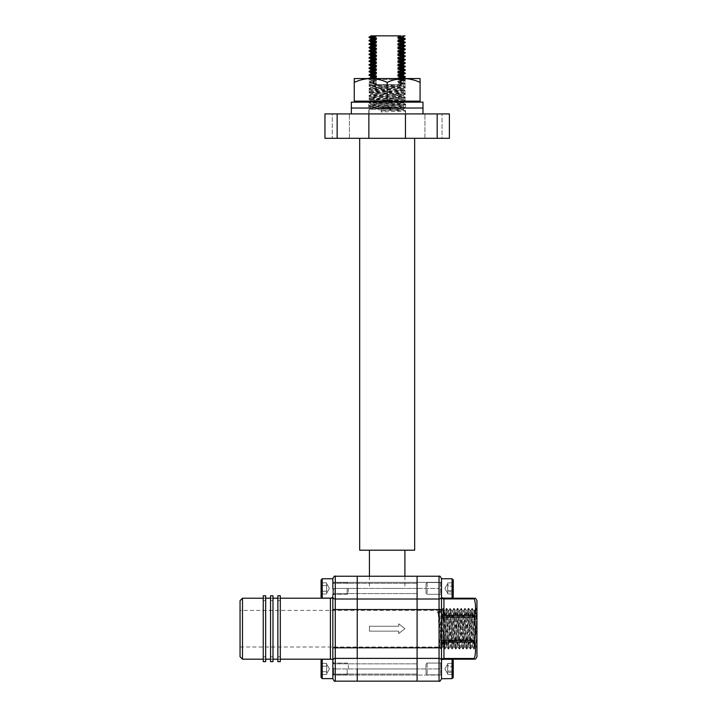 <?xml version="1.0" encoding="UTF-8"?>
<svg xmlns="http://www.w3.org/2000/svg" width="717" height="717" viewBox="0 0 717 717"><rect width="100%" height="100%" fill="white"/><g stroke="black" fill="none" stroke-linecap="round" stroke-linejoin="round"><path stroke-width="0.54" stroke-dasharray="3.58 2.69" d="M441.493 596.894L441.493 578.762L441.493 596.894A2.438 2.115 0 0 1 439.046 599.009L417.097 599.009L417.097 681.15L417.097 668.952L417.097 674.079L417.097 668.952L417.097 674.079L417.097 668.952L439.046 668.952L417.097 668.952L417.097 663.825L417.097 675.047L417.097 663.825L417.097 668.952L417.097 663.825L417.097 668.952L357.236 668.952L357.236 674.079L357.236 663.825L357.236 681.15L357.236 576.244L357.236 675.047L357.236 663.825L357.236 668.952L357.236 663.825L357.236 668.952L417.097 668.952L417.097 681.15L417.097 576.244L417.097 593.568L417.097 588.442L417.097 593.568L417.097 588.442L439.046 588.442L417.097 588.442L417.097 576.244L417.097 599.009L335.278 599.009L335.278 588.442L357.236 588.442L357.236 576.244L357.236 588.442L357.236 583.315L357.236 588.442L357.236 583.315L357.236 588.442L417.097 588.442L417.097 593.568L417.097 576.244L417.097 588.442L335.278 588.442A2.438 2.438 0 0 0 332.84 590.88L332.84 583.566L332.84 590.88A2.438 2.438 0 0 1 335.278 588.442L335.278 582.338L439.046 582.338L439.046 647.827L335.278 647.827L335.278 599.009A2.438 2.115 0 0 1 332.84 596.894L332.84 578.762L332.84 598.121L322.247 598.121L322.247 578.762L322.247 588.442L322.247 578.762L332.84 578.762L332.84 595.2L332.84 578.762M441.493 678.632L452.086 678.632L452.086 659.273L452.086 678.632L452.086 659.273L441.493 659.273L441.493 678.632L441.493 609.567L332.84 609.567L332.84 678.712M476.948 656.754L476.948 614.98M441.878 659.273A2.438 1.721 180 0 0 441.493 660.205L441.493 643.767L441.493 660.205A2.438 1.721 180 0 1 443.931 658.475L443.931 659.192L474.304 659.192C475.936 659.192 475.936 659.192 474.304 659.192L474.304 658.475L443.931 658.475L443.931 642.047L474.304 642.047C475.936 647.487 475.936 652.963 474.304 658.475M474.304 642.047L474.304 640.317L443.931 640.317L443.931 617.077L474.304 617.077L475.541 628.692L474.304 640.317M476.948 600.64L476.948 637.942L476.339 646.994L474.511 610.4L472.673 646.994L470.845 610.4L469.017 646.994L467.188 610.4L465.36 646.994L463.532 610.4L461.703 646.994L459.866 610.4L458.038 646.994L456.209 610.4L454.381 646.994L452.552 610.4L450.724 646.994L448.887 610.4L447.058 646.994L445.23 610.4L443.402 646.994L441.573 610.4L439.745 646.994L438.831 628.692C438.419 612.999 438.015 607.72 437.603 612.847L438.75 611.135L440.346 612.847L437.603 612.847L437.881 610.427L439.028 608.437L438.75 611.135M417.097 628.692L417.097 646.994L417.097 628.692M476.948 637.942L475.649 608.419L473.794 648.948L471.965 608.437L470.137 648.948L468.309 608.437L466.471 648.948L464.67 608.419L462.815 648.948L461.013 608.419L459.158 648.948L457.356 608.419L455.519 648.975L453.691 608.419L451.835 648.948L450.034 608.419L448.206 648.975L446.377 608.419L444.549 648.975L442.712 608.419L440.883 648.975L439.055 608.419L440.686 610.427L440.346 612.847C440.758 607.72 441.17 612.999 441.573 628.692L442.514 646.967L444.343 610.427L446.171 646.967L448.008 610.427L449.837 646.967L451.665 610.427L453.494 646.967L455.322 610.427L457.15 646.967L458.988 610.427L460.816 646.967L462.617 610.4L464.446 646.994L466.274 610.4L468.102 646.994L469.931 610.4L471.759 646.994L473.596 610.4L475.425 646.994L476.948 612.82L476.948 625.977L476.133 608.437L475.649 614.361L474.278 648.975L472.449 608.419L470.621 648.975L468.793 608.419L466.955 648.975L465.127 608.419L463.299 648.975L461.47 608.419L459.642 648.975L457.813 608.419L455.985 648.975L454.148 608.419L452.319 648.975L450.491 608.419L448.663 648.975L446.834 608.419L445.006 648.975L443.169 608.419L441.34 648.975L439.969 614.361L439.539 608.437L439.207 611.135M476.303 646.967L476.948 648.078L476.948 625.977M476.133 608.437L476.948 609.844L476.948 612.82M240.052 600.64L240.052 628.692L240.052 610.4L357.236 610.4L357.236 646.994L357.236 610.4L357.236 646.994L357.236 610.4L437.881 610.427M474.304 598.919L474.304 598.202C475.936 598.202 475.936 598.202 474.304 598.202L443.931 598.202L443.931 598.919L474.304 598.919C475.936 604.359 475.936 609.835 474.304 615.347L443.931 615.347L443.931 598.919A2.438 1.721 180 0 1 441.493 597.189L441.493 617.077L441.493 597.189A2.438 1.721 180 0 0 441.878 598.121M441.493 590.88L441.493 583.566L441.493 590.88A2.438 2.438 0 0 0 439.046 588.442L439.046 582.338L335.278 582.338L335.278 576.244L335.278 588.442L335.278 576.244L439.046 576.244L439.046 588.442A2.438 2.438 0 0 1 441.493 590.88A2.438 2.438 0 0 0 439.046 588.442M332.84 668.952L332.84 660.5A2.438 2.115 0 0 1 335.278 658.385L439.046 658.385L439.046 675.047A2.438 1.219 180 0 0 441.493 673.828L441.493 666.514L441.493 673.828A2.438 1.219 180 0 1 439.046 675.047L439.046 681.15L439.046 675.047L417.097 675.047L439.046 675.047L439.046 668.952A2.438 2.438 0 0 0 441.493 666.514A2.438 2.438 0 0 1 439.046 668.952L439.046 681.15L357.236 681.15L357.236 675.047L357.236 681.15L335.278 681.15L335.278 668.952L357.236 668.952L335.278 668.952L335.278 675.047L417.097 675.047L335.278 675.047L335.278 647.827L332.84 647.827M441.493 617.077L441.493 643.767L441.493 617.077L443.931 617.077L443.931 615.347A2.438 1.721 180 0 1 441.493 613.627M441.493 588.442L441.493 583.315L441.493 588.442M441.493 668.952L441.493 663.825L441.493 668.952M474.304 617.077L474.304 615.347M443.321 659.273A2.438 2.438 0 0 0 441.493 661.63A2.438 2.438 0 0 1 443.321 659.273A2.438 2.438 0 0 0 441.493 661.63M441.493 595.764A2.438 2.438 0 0 0 443.321 598.121A2.438 2.438 0 0 1 441.493 595.764A2.438 2.438 0 0 0 443.321 598.121M474.475 610.427L476.106 608.419M463.496 610.427L465.127 608.419M452.517 610.427L454.148 608.419M441.538 610.427L443.169 608.419M431.159 113.922L424.93 113.922L431.159 113.922M431.159 138.318L424.93 138.318L431.159 138.318M343.174 113.922L349.403 113.922L343.174 113.922M343.174 138.318L349.403 138.318L343.174 138.318M387.162 138.318L414.65 138.318L387.162 138.318M359.683 550.208L414.65 550.208M387.162 588.442L404.899 588.442L387.162 588.442M376.407 82.787L370.904 83.253L375.663 83.683L373.754 82.58C367.507 82.312 367.507 82.043 373.754 81.774L373.754 81.344C367.507 81.613 367.507 81.881 373.754 82.15L373.754 82.58C367.507 82.312 367.507 82.043 373.754 81.774L376.407 82.787L376.407 83.647L374.077 84.642L399.808 84.642L369.04 85.189L405.266 86.882L369.04 88.63L405.266 90.324L369.067 92.045L405.293 93.793L369.04 95.513L405.293 97.243L369.067 98.937L405.293 100.685L369.067 102.379L405.266 104.099L369.067 105.82L405.266 107.541L369.067 109.262L405.266 110.983L381.229 112.049L381.229 109.038L381.838 110.113L381.229 112.049M390.989 84.642L369.067 85.646L405.266 87.366L369.067 89.087L405.293 90.781L369.067 92.529L405.293 94.223L369.067 95.97L405.293 97.673L369.04 99.394L405.266 101.142L369.04 102.836L405.266 104.583L369.04 106.277L405.293 107.998L381.229 109.038M387.162 113.922L422.985 113.922L387.162 113.922M400.579 77.418C406.826 77.149 406.826 76.88 400.579 76.602L397.926 77.624L397.926 78.485L400.579 80.053C406.826 80.322 406.826 80.591 400.579 80.86C406.826 80.591 406.826 80.322 400.579 80.053L397.926 81.066L397.926 81.926L400.579 83.495C406.826 83.764 406.826 84.032 400.579 84.301C406.826 84.032 406.826 83.764 400.579 83.495L397.926 84.642L376.228 84.642L403.402 85.807L405.293 87.34M403.402 85.807L370.904 87.555L398.67 88.845L403.402 89.249L405.293 90.351L403.402 91.893L370.904 93.577L403.429 95.298L370.904 97.028L403.429 98.749L370.904 100.47L403.429 102.19L370.904 103.911L403.429 105.632L370.904 107.353L403.429 109.074L381.838 110.113M405.293 93.793L403.402 95.334M405.293 97.243L403.402 98.776M373.754 77.902C367.507 78.171 367.507 78.44 373.754 78.709L373.754 79.139C367.507 78.87 367.507 78.601 373.754 78.332L376.407 79.345L376.407 80.205L370.931 80.645L369.04 82.177L370.931 83.28L370.904 84.113L376.407 84.579L376.407 83.719M376.407 80.205L373.754 81.344C367.507 81.613 367.507 81.881 373.754 82.15L376.407 81.138L376.407 80.277L373.754 79.139M370.214 78.538L369.04 78.736L370.931 79.838L376.407 80.277M373.754 74.451C367.507 74.729 367.507 74.998 373.754 75.267L373.754 75.697C367.507 75.428 367.507 75.16 373.754 74.882M373.754 71.01C367.507 71.288 367.507 71.557 373.754 71.825L373.754 72.256C367.507 71.987 367.507 71.718 373.754 71.449M373.754 67.568C367.507 67.837 367.507 68.115 373.754 68.384L373.754 68.814C367.507 68.545 367.507 68.267 373.754 67.998M373.754 64.127C367.507 64.396 367.507 64.664 373.754 64.942L373.754 65.372C367.507 65.095 367.507 64.826 373.754 64.557M373.754 60.685C367.507 60.954 367.507 61.223 373.754 61.501L373.754 61.922C367.507 61.653 367.507 61.384 373.754 61.115M373.754 57.243C367.507 57.512 367.507 57.781 373.754 58.05L373.754 58.48C367.507 58.211 367.507 57.943 373.754 57.674M373.754 53.802C367.507 54.071 367.507 54.34 373.754 54.609L373.754 55.039C367.507 54.77 367.507 54.501 373.754 54.232M373.754 50.36C367.507 50.629 367.507 50.898 373.754 51.167L373.754 51.597C367.507 51.328 367.507 51.059 373.754 50.79M373.754 46.919C367.507 47.188 367.507 47.456 373.754 47.725L373.754 48.156C367.507 47.887 367.507 47.618 373.754 47.34M373.754 43.468C367.507 43.746 367.507 44.015 373.754 44.284L373.754 44.714C367.507 44.445 367.507 44.176 373.754 43.907M373.754 40.027C367.507 40.295 367.507 40.573 373.754 40.842L373.754 41.272C367.507 41.003 367.507 40.735 373.754 40.466M373.754 36.585C367.507 36.854 367.507 37.123 373.754 37.401L373.754 37.831C367.507 37.562 367.507 37.284 373.754 37.015M397.926 78.485L403.402 78.924L405.293 80.026L403.402 81.559L397.926 81.998L400.579 80.86L397.926 79.417L398.285 78.538M400.579 79.623C406.826 79.892 406.826 80.161 400.579 80.429C406.826 80.161 406.826 79.892 400.579 79.623M400.579 76.602L400.579 76.181C406.826 76.45 406.826 76.719 400.579 76.988M400.579 70.535C406.826 70.266 406.826 69.988 400.579 69.719L397.926 70.741L397.926 71.601L400.579 73.161C406.826 73.439 406.826 73.708 400.579 73.976M400.579 72.731C406.826 73.009 406.826 73.277 400.579 73.546M400.579 69.719L400.579 69.289C406.826 69.558 406.826 69.836 400.579 70.105M400.579 63.652C406.826 63.374 406.826 63.105 400.579 62.836L397.926 63.858L397.926 64.718L400.579 66.278C406.826 66.547 406.826 66.824 400.579 67.093M400.579 65.847C406.826 66.116 406.826 66.394 400.579 66.663M400.579 62.836L400.579 62.406C406.826 62.675 406.826 62.944 400.579 63.221M400.579 56.76C406.826 56.491 406.826 56.222 400.579 55.953L397.926 56.966L397.926 57.826L400.579 59.394C406.826 59.663 406.826 59.932 400.579 60.201M400.579 58.964C406.826 59.233 406.826 59.502 400.579 59.771M400.579 55.953L400.579 55.523C406.826 55.792 406.826 56.06 400.579 56.329M400.579 49.876C406.826 49.607 406.826 49.339 400.579 49.07L397.926 50.082L397.926 50.943L400.579 52.511C406.826 52.78 406.826 53.049 400.579 53.318M400.579 52.081C406.826 52.35 406.826 52.619 400.579 52.888M400.579 49.07L400.579 48.639C406.826 48.908 406.826 49.177 400.579 49.446M400.579 42.993C406.826 42.724 406.826 42.455 400.579 42.178L397.926 43.199L397.926 44.06L400.579 45.619C406.826 45.897 406.826 46.166 400.579 46.435M400.579 45.189C406.826 45.467 406.826 45.736 400.579 46.005M400.579 42.178L400.579 41.747C406.826 42.025 406.826 42.294 400.579 42.563M376.407 35.85L371.03 35.85L376.407 36.379L376.407 35.85L399.172 35.85L397.926 36.316L397.926 37.176L400.579 38.736C406.826 39.014 406.826 39.283 400.579 39.543M400.579 38.306C406.826 38.575 406.826 38.852 400.579 39.121M397.926 81.926L403.402 82.365L405.293 83.468L403.402 85L370.904 86.694L403.402 88.451L370.904 90.136L403.402 91.893M399.808 84.642L400.579 83.871L397.926 82.858L397.926 81.998M397.926 84.507L403.402 85M397.926 81.066L403.402 81.559M397.926 77.624L403.402 78.117M400.579 73.161L397.926 74.183L403.402 74.676M397.926 70.741L403.402 71.234M400.579 66.278L397.926 67.299L403.402 67.792M397.926 63.858L403.402 64.351M400.579 59.394L397.926 60.416L403.402 60.909M397.926 56.966L403.402 57.459M400.579 52.511L397.926 53.524L403.402 54.017M397.926 50.082L403.402 50.575M400.579 45.619L397.926 46.641L403.402 47.134M397.926 43.199L403.402 43.692M400.579 38.736L397.926 39.758L403.402 40.251M376.407 79.345L370.931 79.838M370.931 76.396L376.407 76.827L373.754 75.697M370.931 73.752L370.904 72.928L376.407 73.385L373.754 72.256M370.931 70.311L370.904 69.486L376.407 69.943L373.754 68.814M370.931 66.869L370.904 66.036L376.407 66.502L373.754 65.372M370.931 62.63L376.407 63.06L373.754 61.922M370.931 59.188L376.407 59.619L373.754 58.48M373.754 58.05L376.407 57.037L370.904 56.571L370.904 55.711L376.407 56.177L373.754 55.039M370.931 53.103L370.904 52.269L376.407 52.735L373.754 51.597M370.931 49.661L370.904 48.828L376.407 49.294L373.754 48.156M370.931 46.211L370.904 45.386L376.407 45.843L373.754 44.714M370.931 41.971L376.407 42.402L373.754 41.272M370.931 38.53L376.407 38.96L373.754 37.831M397.926 36.316L403.402 36.809M397.926 37.176L403.429 37.634L403.429 36.773M397.926 39.758L397.926 40.618L403.429 41.084L403.429 40.224M397.926 44.06L403.429 44.526L403.429 43.665M397.926 46.641L397.926 47.501L403.429 47.967L403.429 47.107M397.926 50.943L403.429 51.409L403.429 50.548M397.926 53.524L397.926 54.384L403.429 54.851L403.429 53.99M397.926 57.826L403.429 58.292L403.429 57.432M397.926 60.416L397.926 61.277L403.429 61.734L403.429 60.873M397.926 64.718L403.429 65.175L403.429 64.315M397.926 67.299L397.926 68.16L403.429 68.626L403.429 67.756M397.926 71.601L403.429 72.067L403.429 71.207M397.926 74.183L397.926 75.043L403.429 75.509L403.429 74.649M403.402 78.924L397.926 79.417M403.402 82.365L397.926 82.858M370.904 38.494L370.904 39.354L375.663 39.794L376.407 39.82L376.407 38.96M370.931 42.769L376.407 43.262L376.407 42.402M370.904 46.246L376.407 46.704L376.407 45.843M370.904 49.688L376.407 50.154L376.407 49.294M370.904 53.13L376.407 53.596L376.407 52.735M376.407 57.037L376.407 56.177M370.904 59.152L370.904 60.013L375.663 60.443L376.407 60.479L376.407 59.619M370.931 63.428L376.407 63.921L376.407 63.06M370.904 66.896L376.407 67.362L376.407 66.502M370.904 70.347L376.407 70.804L376.407 69.943M370.904 73.788L376.407 74.245L376.407 73.385M370.904 76.369L370.904 77.23L375.663 77.66L376.407 77.696L376.407 76.827M370.904 79.811L370.904 80.671L376.407 81.138M376.407 83.647L370.904 84.113M397.926 40.618L400.579 41.747M397.926 47.501L400.579 48.639M397.926 54.384L400.579 55.523M397.926 61.277L400.579 62.406M397.926 68.16L400.579 69.289M397.926 75.043L400.579 76.181M400.579 83.064C406.826 83.333 406.826 83.602 400.579 83.871C406.826 83.602 406.826 83.333 400.579 83.064M373.754 40.842L376.407 39.82M373.754 44.284L376.407 43.262M373.754 47.725L376.407 46.704M373.754 51.167L376.407 50.154M373.754 54.609L376.407 53.596M373.754 61.501L376.407 60.479M373.754 64.942L376.407 63.921M373.754 68.384L376.407 67.362M373.754 71.825L376.407 70.804M373.754 75.267L376.407 74.245M373.754 78.709L376.407 77.696M373.754 37.401L376.407 36.379M403.151 35.85L399.172 35.85M337.151 138.318L337.151 113.922L324.953 113.922L324.953 138.318L324.953 113.922L324.953 138.318L368.87 138.318L368.87 113.922L405.463 113.922L405.463 138.318L449.38 138.318L449.38 113.922L449.38 138.318L449.38 113.922L437.182 113.922L437.182 138.318M337.151 113.922L368.87 113.922L368.87 138.318L405.463 138.318L405.463 113.922L437.182 113.922M398.715 633.577L398.715 631.139L369.434 631.139L369.434 626.255L398.715 626.255L398.715 623.817L404.899 628.692L398.715 633.577L398.715 631.139L369.434 631.139L369.434 626.255L398.715 626.255L398.715 623.817L404.899 628.692L398.715 633.577M417.097 588.442L417.097 583.315L417.097 588.442M332.276 113.922L324.953 113.922L332.276 113.922L332.276 138.318L332.276 113.922M442.057 138.318L449.38 138.318L442.057 138.318L442.057 113.922L442.057 138.318M368.87 138.318L368.87 113.922M405.463 138.318L405.463 113.922M403.402 89.249L370.904 90.996L403.429 92.717L370.931 94.411L403.429 96.159L370.931 97.853L403.402 99.573L370.931 101.294L403.402 103.015L370.931 104.736L403.402 106.466L370.931 108.186L403.402 109.907L381.838 110.974M377.993 84.642L397.926 84.642M377.366 84.642L374.077 84.642M263.229 661.63L263.229 595.764M265.666 661.63L265.666 595.764M263.229 628.692L263.229 659.192L263.229 628.692M270.551 661.63L270.551 595.764M272.989 661.63L272.989 595.764M270.551 628.692L270.551 659.192L270.551 628.692M277.864 661.63L277.864 595.764M280.311 661.63L280.311 595.764M277.864 628.692L277.864 659.192L277.864 628.692M242.489 659.192L242.489 598.202M240.052 610.4L240.052 656.754M280.311 628.692L280.311 659.192L280.311 628.692M265.666 628.692L265.666 659.192L265.666 628.692M272.989 628.692L272.989 659.192L272.989 628.692M332.84 578.682L332.84 596.894M332.84 673.828L332.84 666.514L332.84 673.828A2.438 1.219 180 0 0 335.278 675.047A2.438 1.219 180 0 1 332.84 673.828M332.84 666.514A2.438 2.438 0 0 0 335.278 668.952A2.438 2.438 0 0 1 332.84 666.514A2.438 2.438 0 0 0 335.278 668.952M326.647 592.636L326.647 588.442L326.647 594.034L321.073 594.034L321.073 585.646L321.073 594.034L321.073 585.646L321.073 594.034L326.647 594.034L326.647 585.646L321.073 585.646L321.073 582.849L321.073 585.646L326.647 585.646L326.647 591.238L321.073 591.238L326.647 591.238L326.647 592.636L326.647 584.247L326.647 585.646L321.073 585.646L321.073 582.849L321.073 585.646L326.647 585.646L326.647 594.034L326.647 584.247L326.647 591.238L321.073 591.238L326.647 591.238L326.647 592.636M348.337 588.442L348.337 593.174L348.337 588.442M347.18 588.442L347.18 594.33L347.18 588.442M322.247 578.762L321.073 579.936L321.073 596.947L321.073 579.936L321.073 596.947L322.247 598.121M326.647 582.849L321.073 582.849L326.647 582.849L326.647 588.442L326.647 582.849M332.84 588.442L332.84 598.121M326.647 673.146L326.647 668.952L326.647 674.545L321.073 674.545L321.073 666.156L321.073 674.545L321.073 666.156L321.073 674.545L326.647 674.545L326.647 666.156L321.073 666.156L321.073 663.359L321.073 666.156L326.647 666.156L326.647 671.748L321.073 671.748L326.647 671.748L326.647 673.146L326.647 664.758L326.647 666.156L321.073 666.156L321.073 663.359L321.073 666.156L326.647 666.156L326.647 674.545L326.647 664.758L326.647 671.748L321.073 671.748L326.647 671.748L326.647 673.146M348.337 668.952L348.337 664.22L348.337 668.952M347.18 668.952L347.18 674.84L347.18 668.952M322.247 659.273L322.247 678.632L322.247 659.273L322.247 678.632L321.073 677.457L321.073 660.447L321.073 668.952L321.073 660.447L322.247 659.273L332.84 659.273M326.647 663.359L321.073 663.359L326.647 663.359L326.647 668.952L326.647 663.359M447.686 584.606L447.686 583.602L447.686 585.036L453.261 585.036L453.261 593.981L453.261 586.309L453.261 591.848L447.686 591.848L453.261 591.848L453.261 593.981L447.686 593.981L447.686 584.606L447.686 586.309L453.261 586.309L453.261 582.894L453.261 593.981L447.686 593.981L447.686 583.602L447.686 587.806L447.686 585.036L453.261 585.036L453.261 582.894L453.261 586.309L447.686 586.309L447.686 592.914L447.686 582.894L447.686 593.981L447.686 590.575L453.261 590.575L447.686 590.575L447.686 582.894L453.261 582.894L447.686 582.894L447.686 584.606M441.493 594.68L441.493 581.684L441.493 594.68M425.997 584.068L425.997 593.174L425.997 584.068M427.153 583.002L427.153 594.33L427.153 583.002M441.493 598.121L441.493 578.762L452.086 578.762L452.086 598.121L452.086 578.762L452.086 598.121L441.493 598.121L441.493 578.762M453.261 580.582L453.261 596.947L453.261 580.582M452.086 598.121L453.261 596.947L453.261 579.936L452.086 578.762M447.686 665.116L447.686 664.112L447.686 665.546L453.261 665.546L453.261 674.491L453.261 666.819L453.261 672.358L447.686 672.358L453.261 672.358L453.261 674.491L447.686 674.491L447.686 665.116L447.686 666.819L453.261 666.819L453.261 663.404L453.261 674.491L447.686 674.491L447.686 664.112L447.686 668.316L447.686 665.546L453.261 665.546L453.261 663.404L453.261 666.819L447.686 666.819L447.686 673.424L447.686 663.404L447.686 674.491L447.686 671.085L453.261 671.085L447.686 671.085L447.686 663.404L453.261 663.404L447.686 663.404L447.686 665.116M441.493 675.19L441.493 662.194L441.493 675.19M425.997 664.578L425.997 673.684L425.997 664.578M427.153 663.512L427.153 674.84L427.153 663.512M452.086 678.632L453.261 677.457L453.261 660.447L453.261 677.457L453.261 660.447L452.086 659.273M422.985 108.034L351.348 108.034L422.985 108.034M422.985 102.146L351.348 102.146M406.53 102.146L367.803 102.146L406.53 102.146L367.803 102.083L406.53 102.083L405.078 101.07L405.078 79.551L406.53 78.538L403.617 78.538L406.53 78.538M367.803 102.146L369.255 101.07L405.078 101.07L369.255 101.07L369.255 79.551L367.803 78.538L370.707 78.538M420.072 82.41L420.072 78.538L370.716 78.538L403.617 78.538C409.273 78.655 414.758 79.945 420.072 82.41L420.072 101.151L354.261 101.151L354.261 82.41C359.531 79.954 365.016 78.664 370.716 78.538C376.362 78.655 381.847 79.945 387.162 82.41C392.432 79.954 397.917 78.664 403.617 78.538L367.803 78.538M405.078 79.551L369.255 79.551L405.078 79.551M420.072 102.146L354.261 102.146L420.072 102.146M387.162 101.151L420.072 101.151L387.162 101.151L387.162 82.41M370.716 101.151L354.261 101.151L370.716 101.151M370.716 78.538L354.261 78.538L354.261 82.41M441.493 647.827L439.046 647.827L439.046 658.385A2.438 2.115 0 0 1 441.493 660.5M439.046 668.952A2.438 2.438 0 0 0 441.493 666.514M441.493 583.566A2.438 1.219 180 0 0 439.046 582.338A2.438 1.219 180 0 1 441.493 583.566M441.493 640.317L443.931 640.317L443.931 642.047A2.438 1.721 180 0 0 441.493 643.767M332.84 595.764C331.81 598.005 330.994 598.82 330.403 598.202L330.403 659.192C330.994 658.573 331.81 659.389 332.84 661.63M335.278 582.338A2.438 1.219 180 0 0 332.84 583.566A2.438 1.219 180 0 1 335.278 582.338M335.278 588.442A2.438 2.438 0 0 0 332.84 590.88M333.71 588.442L333.71 594.33L333.71 588.442M333.71 668.952L333.71 674.84L333.71 668.952M440.623 583.002L440.623 594.33L440.623 583.002M440.623 663.512L440.623 674.84L440.623 663.512M417.097 593.568L332.84 593.568L417.097 593.568M417.097 674.079L332.84 674.079L417.097 674.079M240.052 646.994L439.745 646.994M442.488 646.994L443.402 646.994M446.144 646.994L447.058 646.994M449.801 646.994L450.724 646.994M453.467 646.994L454.381 646.994M457.123 646.994L458.038 646.994M460.78 646.994L461.703 646.994M464.446 646.994L465.36 646.994M468.102 646.994L469.017 646.994M471.759 646.994L472.673 646.994M475.425 646.994L476.339 646.994M444.316 610.4L445.23 610.4M447.973 610.4L448.887 610.4M451.638 610.4L452.552 610.4M455.295 610.4L456.209 610.4M458.952 610.4L459.866 610.4M462.617 610.4L463.532 610.4M466.274 610.4L467.188 610.4M469.931 610.4L470.845 610.4M473.596 610.4L474.511 610.4M440.659 610.4L441.573 610.4M417.097 663.825L332.84 663.825L417.097 663.825M417.097 583.315L332.84 583.315L417.097 583.315M473.82 648.975L474.278 648.975M471.992 608.419L473.623 610.427M470.164 648.975L470.621 648.975M468.335 608.419L468.793 608.419M466.498 648.975L466.955 648.975M462.841 648.975L463.299 648.975M461.013 608.419L462.644 610.427M459.185 648.975L459.642 648.975M457.356 608.419L457.813 608.419M455.519 648.975L455.985 648.975M451.862 648.975L452.319 648.975M450.034 608.419L451.665 610.427M448.206 648.975L448.663 648.975M446.377 608.419L446.834 608.419M444.549 648.975L445.006 648.975M440.883 648.975L441.34 648.975M474.304 648.948L475.452 646.967M470.648 648.948L471.795 646.967M468.819 608.437L469.967 610.427M466.982 648.948L468.129 646.967M465.154 608.437L466.301 610.427M463.325 648.948L464.473 646.967M459.669 648.948L460.816 646.967M457.84 608.437L458.988 610.427M456.012 648.948L457.15 646.967M454.175 608.437L455.322 610.427M452.346 648.948L453.494 646.967M448.69 648.948L449.837 646.967M446.861 608.437L448.008 610.427M445.033 648.948L446.171 646.967M443.196 608.437L444.343 610.427M441.367 648.948L442.514 646.967M472.646 646.967L473.794 648.948M470.818 610.427L471.965 608.437M468.99 646.967L470.137 648.948M467.161 610.427L468.309 608.437M465.333 646.967L466.471 648.948M461.667 646.967L462.815 648.948M459.839 610.427L460.986 608.437M458.011 646.967L459.158 648.948M456.182 610.427L457.329 608.437M454.354 646.967L455.501 648.948M450.688 646.967L451.835 648.948M448.86 610.427L450.007 608.437M447.032 646.967L448.179 648.948M445.203 610.427L446.35 608.437M443.375 646.967L444.522 648.948M439.709 646.967L440.856 648.948M424.93 138.318L424.93 113.922L424.93 138.318M336.945 138.318L336.945 113.922L336.945 138.318M404.899 576.244L404.899 588.442M403.402 106.466L405.293 107.998M403.402 109.907L405.266 110.983L405.293 113.922M369.04 109.289L369.04 113.922M369.067 85.646L370.931 86.721L370.904 87.555M405.266 87.366L403.402 88.451M369.067 89.087L370.931 90.172M369.067 92.529L370.931 93.613M369.067 95.97L370.931 97.055M369.067 99.421L370.931 100.497M405.266 101.142L403.402 102.217M369.067 102.863L370.931 103.938L370.904 104.772M405.266 104.583L403.402 105.659M369.067 106.304L370.931 107.38L370.904 108.213M405.266 108.025L403.402 109.101M403.429 78.09L403.429 78.951L403.429 78.09M403.429 81.532L403.429 82.392M370.904 42.805L370.904 41.944M370.904 63.454L370.904 62.594M369.434 576.244L369.434 588.442M437.388 138.318L437.388 113.922L437.388 138.318M349.403 138.318L349.403 113.922L349.403 138.318M403.429 84.973L403.429 85.834M403.429 88.415L403.429 89.275M370.904 90.136L370.904 90.996M403.429 91.857L403.429 92.717M370.904 93.577L370.904 94.438L369.067 95.495M403.429 95.298L403.429 96.159M370.904 97.028L370.904 97.888L369.067 98.937M403.429 98.749L403.429 99.609M370.904 100.47L370.904 101.33M403.429 102.19L403.429 103.051M403.429 105.632L403.429 106.492M403.429 109.074L403.429 109.934M370.931 84.086L369.067 85.162M370.931 87.528L369.067 88.603M370.931 90.969L369.067 92.045M403.402 92.69L405.266 93.766M403.402 96.132L405.266 97.216M403.402 99.573L405.266 100.658M370.931 101.294L369.067 102.379M403.402 103.015L405.266 104.099M370.931 104.736L369.067 105.82M370.931 108.186L369.067 109.262M263.229 659.192L265.666 659.192M263.229 598.202L265.666 598.202M270.551 659.192L272.989 659.192M270.551 598.202L272.989 598.202M277.864 659.192L280.311 659.192M277.864 598.202L280.311 598.202M263.229 600.64L265.666 600.64M270.551 600.64L272.989 600.64M277.864 600.64L280.311 600.64M277.864 656.754L280.311 656.754M270.551 656.754L272.989 656.754M263.229 656.754L265.666 656.754M329.444 588.442L326.647 593.282L329.444 588.442L326.647 583.602L329.444 588.442M348.337 583.71L347.18 582.554L333.71 582.554L332.84 581.684L333.71 582.554L347.18 582.554L348.337 583.71M347.18 594.33L333.71 594.33L347.18 594.33L348.337 593.174L347.18 594.33M329.444 668.952L326.647 673.792L329.444 668.952L326.647 664.112L329.444 668.952M333.71 674.84L332.84 675.71L333.71 674.84L347.18 674.84L333.71 674.84M348.337 664.22L347.18 663.064L333.71 663.064L347.18 663.064L348.337 664.22M348.337 673.684L347.18 674.84L348.337 673.684M332.84 678.632L322.247 678.632M444.89 588.442L447.686 583.602L444.89 588.442L447.686 593.282L444.89 588.442M440.623 582.554L441.493 581.684L440.623 582.554L427.153 582.554L440.623 582.554M425.997 593.174L427.153 594.33L440.623 594.33L441.493 595.2L440.623 594.33L427.153 594.33L425.997 593.174M425.997 583.71L427.153 582.554L425.997 583.71M444.89 668.952L447.686 664.112L444.89 668.952L447.686 673.792L444.89 668.952M440.623 663.064L441.493 662.194L440.623 663.064L427.153 663.064L440.623 663.064M425.997 673.684L427.153 674.84L440.623 674.84L441.493 675.71L440.623 674.84L427.153 674.84L425.997 673.684M425.997 664.22L427.153 663.064L425.997 664.22M368.762 113.922L368.762 102.146M405.571 113.922L405.571 102.146"/><path stroke-width="1.08" d="M332.84 596.894L332.84 609.567L332.84 596.894A2.438 2.115 0 0 0 335.278 599.009L439.046 599.009L439.046 576.244L417.097 576.244L417.097 609.567L417.097 576.244L335.278 576.244L335.278 647.827L357.236 647.827L357.236 658.385L357.236 576.244L357.236 647.827L417.097 647.827L417.097 609.567L417.097 681.15L417.097 647.827L439.046 647.827L439.046 609.567L441.493 609.567L441.493 578.682L441.493 678.712L452.086 678.632L452.086 659.273L453.261 660.447L453.261 677.457L452.086 678.632M475.488 598.202L476.948 600.64L476.948 656.754L475.541 659.192M474.304 640.317L475.541 628.692L474.304 617.077L443.931 617.077L443.931 640.317L474.304 640.317L474.304 642.047L443.931 642.047L443.931 658.475L474.304 658.475C475.936 653.035 475.936 647.559 474.304 642.047M474.304 658.475L474.304 659.192C475.936 659.192 475.936 659.192 474.304 659.192L474.304 658.475M476.948 614.98L476.948 612.82M441.878 598.121A2.438 1.721 180 0 0 443.931 598.919L443.931 598.202A2.438 2.438 0 0 1 443.321 598.121A2.438 2.438 0 0 0 443.931 598.202L474.304 598.202C475.936 598.202 475.936 598.202 474.304 598.202L474.304 598.919L443.931 598.919L443.931 615.347L474.304 615.347C475.936 609.907 475.936 604.422 474.304 598.919M474.304 659.192L443.931 659.192A2.438 2.438 0 0 0 443.321 659.273A2.438 2.438 0 0 1 443.931 659.192L443.931 658.475A2.438 1.721 180 0 0 441.878 659.273M474.304 615.347L474.304 617.077M414.65 138.318L414.65 550.208L359.683 550.208L359.683 138.318M357.236 668.952L357.236 681.15L357.236 668.952M370.214 78.538L373.754 77.902C367.507 78.171 367.507 78.44 373.754 78.709M373.754 75.697C367.507 75.428 367.507 75.16 373.754 74.882L376.407 75.903L376.407 76.764L370.931 77.203L369.04 78.538M373.754 74.882L373.754 74.451C367.507 74.729 367.507 74.998 373.754 75.267M373.754 72.256C367.507 71.987 367.507 71.718 373.754 71.449L376.407 72.462L376.407 73.322L370.931 73.752L369.04 74.864L370.931 76.396M373.754 71.449L373.754 71.01C367.507 71.288 367.507 71.557 373.754 71.825M373.754 68.814C367.507 68.545 367.507 68.267 373.754 67.998L376.407 69.02L376.407 69.881L370.931 70.311L369.04 71.422L370.931 72.955M373.754 67.998L373.754 67.568C367.507 67.837 367.507 68.115 373.754 68.384M373.754 65.372C367.507 65.095 367.507 64.826 373.754 64.557L376.407 65.579L376.407 66.439L370.931 66.869L369.04 68.411L370.931 69.513L376.407 69.02M373.754 64.557L373.754 64.127C367.507 64.396 367.507 64.664 373.754 64.942M373.754 61.922C367.507 61.653 367.507 61.384 373.754 61.115L376.407 62.137L376.407 62.997L370.931 63.428L369.04 64.96L370.931 66.072L376.407 65.579M373.754 61.115L373.754 60.685C367.507 60.954 367.507 61.223 373.754 61.501M373.754 58.48C367.507 58.211 367.507 57.943 373.754 57.674L376.407 58.686L376.407 59.556L370.931 59.986L369.04 61.088L370.931 62.63M373.754 57.674L373.754 57.243C367.507 57.512 367.507 57.781 373.754 58.05M373.754 55.039C367.507 54.77 367.507 54.501 373.754 54.232L376.407 55.245L376.407 56.105L370.931 56.544L369.04 57.647L370.931 59.188M373.754 54.232L373.754 53.802C367.507 54.071 367.507 54.34 373.754 54.609M373.754 51.597C367.507 51.328 367.507 51.059 373.754 50.79L376.407 51.803L376.407 52.664L370.931 53.103L369.04 54.205L370.931 55.738M373.754 50.79L373.754 50.36C367.507 50.629 367.507 50.898 373.754 51.167M373.754 48.156C367.507 47.887 367.507 47.618 373.754 47.34L376.407 48.362L376.407 49.222L370.931 49.661L369.04 50.764L370.931 52.296M373.754 47.34L373.754 46.919C367.507 47.188 367.507 47.456 373.754 47.725M373.754 44.714C367.507 44.445 367.507 44.176 373.754 43.907L376.407 44.92L376.407 45.78L370.931 46.211L369.04 47.752L370.931 48.855L376.407 48.362M373.754 43.907L373.754 43.468C367.507 43.746 367.507 44.015 373.754 44.284M373.754 41.272C367.507 41.003 367.507 40.735 373.754 40.466L376.407 41.478L376.407 42.339L370.931 42.769L369.04 44.311L370.931 45.413L376.407 44.92M373.754 40.466L373.754 40.027C367.507 40.295 367.507 40.573 373.754 40.842M373.754 37.831C367.507 37.562 367.507 37.284 373.754 37.015L376.407 38.037L376.407 38.897L370.931 39.327L369.04 40.439L370.931 41.971M373.754 37.015L373.754 36.585C367.507 36.854 367.507 37.123 373.754 37.401M370.904 35.913L369.04 37.418L370.931 38.53M403.402 75.473L405.266 77.042L403.402 78.117L398.285 78.538M400.579 76.602C406.826 76.88 406.826 77.149 400.579 77.418L397.926 75.966L397.926 75.106L400.579 73.976C406.826 73.708 406.826 73.439 400.579 73.161M400.579 76.181C406.826 76.45 406.826 76.719 400.579 76.988M403.402 72.032L405.293 73.143L403.402 74.676L397.926 75.106M400.579 72.731C406.826 73.009 406.826 73.277 400.579 73.546L400.579 73.976M403.402 68.59L405.266 70.158L403.402 71.234L398.67 71.637L400.579 70.535C406.826 70.266 406.826 69.988 400.579 69.719M400.579 69.289C406.826 69.558 406.826 69.836 400.579 70.105L400.579 70.535M403.402 65.148L405.266 66.708L403.402 67.792L398.67 68.196L400.579 67.093C406.826 66.824 406.826 66.547 400.579 66.278M400.579 65.847C406.826 66.116 406.826 66.394 400.579 66.663L400.579 67.093M403.402 61.707L405.266 63.266L403.402 64.351L398.67 64.745L400.579 63.652C406.826 63.374 406.826 63.105 400.579 62.836M400.579 62.406C406.826 62.675 406.826 62.944 400.579 63.221L400.579 63.652M403.402 58.265L405.266 59.825L403.402 60.909L398.67 61.304L400.579 60.201C406.826 59.932 406.826 59.663 400.579 59.394M400.579 58.964C406.826 59.233 406.826 59.502 400.579 59.771L400.579 60.201M403.402 54.824L405.266 56.383L403.402 57.459L398.67 57.862L400.579 56.76C406.826 56.491 406.826 56.222 400.579 55.953M400.579 55.523C406.826 55.792 406.826 56.06 400.579 56.329L400.579 56.76M403.402 51.382L405.266 52.941L403.402 54.017L398.67 54.42L400.579 53.318C406.826 53.049 406.826 52.78 400.579 52.511M400.579 52.081C406.826 52.35 406.826 52.619 400.579 52.888L400.579 53.318M403.402 47.931L405.266 49.5L403.402 50.575L398.67 50.979L400.579 49.876C406.826 49.607 406.826 49.339 400.579 49.07M400.579 48.639C406.826 48.908 406.826 49.177 400.579 49.446L400.579 49.876M403.402 44.49L405.266 46.058L403.402 47.134L398.67 47.537L400.579 46.435C406.826 46.166 406.826 45.897 400.579 45.619M400.579 45.189C406.826 45.467 406.826 45.736 400.579 46.005L400.579 46.435M403.402 41.048L405.266 42.617L403.402 43.692L398.67 44.096L400.579 42.993C406.826 42.724 406.826 42.455 400.579 42.178M400.579 41.747C406.826 42.025 406.826 42.294 400.579 42.563L400.579 42.993M403.402 37.607L405.266 39.166L403.402 40.251L398.67 40.654L400.579 39.543C406.826 39.283 406.826 39.014 400.579 38.736M400.579 38.306C406.826 38.575 406.826 38.852 400.579 39.121L400.579 39.543M400.579 35.85L375.448 35.85L373.754 36.585M397.926 78.556L400.579 77.418M373.754 78.332L374.274 78.538M376.407 75.903L370.904 76.369L370.904 77.23M376.407 72.462L370.904 72.928L370.904 73.788M376.407 62.137L370.904 62.594L370.904 63.454M376.407 58.686L370.904 59.152L370.904 60.013M376.407 55.245L370.904 55.711L370.904 56.571M376.407 51.803L370.904 52.269L370.904 53.13M376.407 41.478L370.904 41.944L370.904 42.805M376.407 38.037L370.904 38.494L370.904 39.354M404.594 35.85L403.402 36.809L398.67 37.203L400.579 36.101M403.429 36.773L403.429 37.634L398.67 38.064L397.926 38.1L397.926 37.239M403.429 40.224L403.429 41.084L398.67 41.514L397.926 41.541L397.926 40.681M403.429 43.665L403.429 44.526L398.67 44.956L397.926 44.983L397.926 44.122M403.429 47.107L403.429 47.967L398.67 48.398L397.926 48.424L397.926 47.564M403.429 50.548L403.429 51.409L398.67 51.839L397.926 51.875L397.926 51.015M403.429 53.99L403.429 54.851L398.67 55.281L397.926 55.317L397.926 54.456M403.429 57.432L403.429 58.292L398.67 58.722L397.926 58.758L397.926 57.898M403.429 60.873L403.429 61.734L398.67 62.164L397.926 62.2L397.926 61.339M403.429 64.315L403.429 65.175L398.67 65.606L397.926 65.641L397.926 64.781M403.429 67.756L403.429 68.626L398.67 69.056L397.926 69.083L397.926 68.223M403.429 71.207L403.429 72.067L398.67 72.498L397.926 72.525L397.926 71.664M403.429 74.649L403.429 75.509L397.926 75.966M400.579 39.121L397.926 38.1M400.579 42.563L397.926 41.541M400.579 46.005L397.926 44.983M400.579 49.446L397.926 48.424M400.579 52.888L397.926 51.875M400.579 56.329L397.926 55.317M400.579 59.771L397.926 58.758M400.579 63.221L397.926 62.2M400.579 66.663L397.926 65.641M400.579 70.105L397.926 69.083M400.579 73.546L397.926 72.525M376.407 38.897L373.754 40.027M376.407 42.339L373.754 43.468M376.407 45.78L373.754 46.919M376.407 49.222L373.754 50.36M376.407 52.664L373.754 53.802M376.407 56.105L373.754 57.243M376.407 59.556L373.754 60.685M376.407 62.997L373.754 64.127M376.407 66.439L373.754 67.568M376.407 69.881L373.754 71.01M376.407 73.322L373.754 74.451M376.407 76.764L373.754 77.902M371.03 35.85L375.448 35.85M405.06 35.85L403.151 35.85M337.151 138.318L368.87 138.318L368.87 113.922L337.151 113.922L337.151 138.318L324.953 138.318L324.953 113.922L337.151 113.922M449.38 113.922L449.38 138.318L437.182 138.318L437.182 113.922L449.38 113.922M437.182 138.318L405.463 138.318L405.463 113.922L437.182 113.922M405.463 113.922L368.87 113.922M405.463 138.318L368.87 138.318M263.229 595.764L263.229 661.63L265.666 661.63L265.666 595.764L263.229 595.764M270.551 595.764L270.551 661.63L272.989 661.63L272.989 595.764L270.551 595.764M277.864 595.764L277.864 661.63L280.311 661.63L280.311 595.764L277.864 595.764M242.489 659.192L240.052 656.754L240.052 600.64L242.489 598.202L242.489 659.192L263.229 659.192M332.84 647.827L335.278 647.827L335.278 681.15C334.687 681.768 333.871 680.953 332.84 678.712L332.84 609.567L439.046 609.567L439.046 599.009A2.438 2.115 0 0 0 441.493 596.894M332.84 588.442L332.84 578.682C333.997 576.36 334.812 575.545 335.278 576.244C334.812 575.545 333.997 576.36 332.84 578.682M322.247 578.762L321.073 579.936L321.073 596.947L322.247 598.121L322.247 578.762L332.84 578.762M332.84 668.952L332.84 660.5A2.438 2.115 0 0 1 335.278 658.385L439.046 658.385L439.046 647.827L441.493 647.827M322.247 659.273L321.073 660.447L321.073 677.457L322.247 678.632L322.247 659.273L332.84 659.273M452.086 598.121L453.261 596.947L453.261 579.936L452.086 578.762L452.086 598.121L441.493 598.121M452.086 659.273L441.493 659.273L441.493 678.632M351.348 113.922L351.348 108.034L422.985 108.034L422.985 102.146L351.348 102.146L351.348 108.034L422.985 108.034L422.985 113.922M370.707 78.538L370.716 78.538C365.061 78.655 359.575 79.945 354.261 82.41L354.261 78.538L403.617 78.538C397.971 78.655 392.486 79.945 387.162 82.41C381.901 79.954 376.416 78.664 370.716 78.538M354.261 102.146L354.261 82.41M420.072 102.146L420.072 78.538L403.617 78.538C409.317 78.664 414.802 79.954 420.072 82.41M354.261 101.151L387.162 101.151L387.162 82.41M387.162 101.151L420.072 101.151M332.84 678.712C333.871 680.953 334.687 681.768 335.278 681.15L439.046 681.15C439.646 681.768 440.462 680.953 441.493 678.712C440.462 680.953 439.646 681.768 439.046 681.15L439.046 658.385A2.438 2.115 -0 0 1 441.493 660.5M441.493 643.767A2.438 1.721 180 0 1 443.931 642.047L443.931 640.317L441.493 640.317M443.931 659.192A2.438 2.438 0 0 0 443.321 659.273M441.493 617.077L443.931 617.077L443.931 615.347A2.438 1.721 180 0 1 441.493 613.627M443.321 598.121A2.438 2.438 0 0 0 443.931 598.202M280.311 659.192L330.403 659.192L330.403 598.202L331.012 598.121M439.046 576.244C439.646 575.626 440.462 576.432 441.493 578.682C440.462 576.432 439.646 575.626 439.046 576.244M404.899 550.208L404.899 576.244M403.429 78.09L403.429 78.951M370.904 46.246L370.904 45.386M370.904 49.688L370.904 48.828M370.904 66.896L370.904 66.036M370.904 70.347L370.904 69.486M369.434 550.208L369.434 576.244M330.403 659.192L331.012 659.273M280.311 598.202L330.403 598.202M242.489 598.202L263.229 598.202M265.666 598.202L270.551 598.202M272.989 598.202L277.864 598.202M272.989 659.192L277.864 659.192M265.666 659.192L270.551 659.192M333.71 594.33L332.84 595.2L333.71 594.33M332.84 598.121L322.247 598.121M332.84 678.632L322.247 678.632M333.71 663.064L332.84 662.194L333.71 663.064M441.493 578.762L452.086 578.762"/></g></svg>
